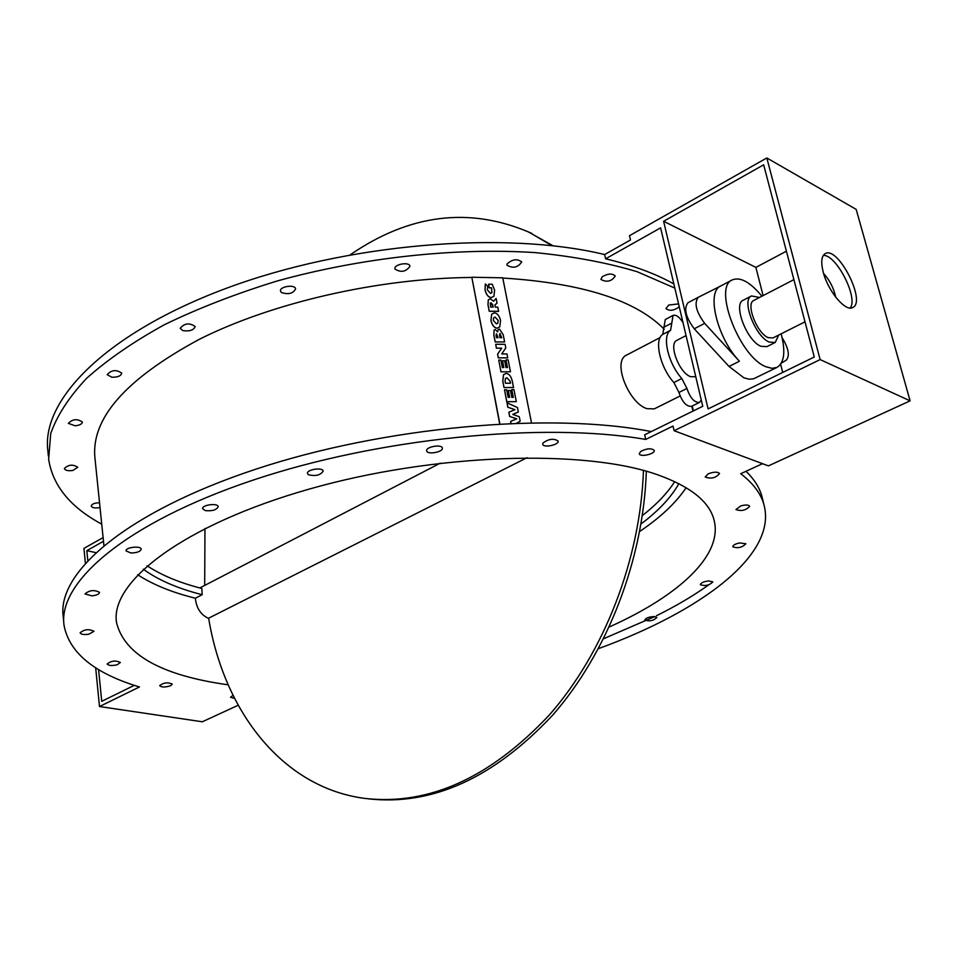 <?xml version="1.0" encoding="UTF-8"?>
<svg xmlns="http://www.w3.org/2000/svg" width="958" height="958" viewBox="0 0 958 958"><rect width="100%" height="100%" fill="white"/><g stroke="black" fill="none" stroke-linecap="round" stroke-linejoin="round"><path stroke-width="1.44" d="M693.329 410.934L692.706 407.629M692.323 406.635L693.317 410.934M496.016 335.144L496.531 333.791L498.1 337.707L496.507 337.695L496.016 335.144M498.028 337.707L496.531 333.791M499.513 335.168L499.992 333.444L501.729 337.731L500.004 337.719L499.513 335.168M501.657 337.731L499.992 333.444M495.178 341.946L504.615 341.934L495.178 341.946L493.825 334.977L494.089 330.127M504.615 341.934L503.201 334.677L499.501 329.085L498.148 329.791L497.681 331.911L495.19 329.492L494.124 330.067L493.873 334.905L495.226 341.874M497.621 331.755L498.1 329.851M502.351 367.537L500.902 360.064L498.747 360.052L501.022 371.8L510.47 371.812L508.135 359.885L505.992 359.885L507.489 367.549L505.992 367.549L504.674 360.771L502.519 360.759L503.836 367.537L502.351 367.537M503.764 367.537L502.519 360.759M507.417 367.549L505.992 359.885M501.022 371.8L510.47 371.812M500.974 371.884L498.747 360.052M505.082 381.26L505.441 378.494L506.938 377.775L510.075 381.044L510.506 383.212L505.453 383.212L505.082 381.26M510.434 383.212L510.027 381.128L506.938 377.775M506.878 377.859L505.393 378.554M504.016 387.595L513.536 387.499L504.016 387.595L502.782 381.248L503.465 374.77M513.536 387.499L512.326 381.32C511.189 376.314 509.105 373.68 506.052 373.416L503.513 374.686L502.842 381.176L504.064 387.511M512.805 414.419L518.338 412.012L517.464 407.545L507.033 402.803L507.896 407.246L514.949 409.653L508.854 412.191L509.692 416.443L516.745 418.85L510.638 421.412L510.997 423.292M516.937 423.077L520.146 421.221L519.26 416.742L512.734 414.395L518.338 412.012M516.865 423.077L520.146 421.221M510.925 423.292L510.638 421.412M516.613 418.909L509.692 416.443M509.632 416.514L508.854 412.191M514.817 409.701L507.896 407.246M507.836 407.318L507.033 402.803M508.147 397.354L506.674 389.786L504.507 389.798L506.818 401.689L516.314 401.653L513.943 389.571L511.788 389.571L513.296 397.342L511.8 397.354L510.47 390.481L508.303 390.493L509.644 397.354L508.147 397.354M509.572 397.354L508.303 390.493M513.225 397.342L511.788 389.571M506.818 401.689L516.314 401.653M506.758 401.773L504.507 389.798M505.788 347.922L505.094 344.329L495.693 344.269L496.436 348.137L501.705 348.161L497.609 354.173L498.316 357.813L507.74 357.849L506.974 353.957L501.741 353.933L505.788 347.922M498.316 357.813L507.74 357.849M498.256 357.885L497.609 354.173M497.561 354.256L501.705 348.161M501.645 348.245L496.436 348.137M496.388 348.209L495.693 344.269M497.825 323.133L498.172 320.535L495.106 317.098L498.22 320.451L497.837 323.121L496.424 323.876L493.31 320.403L493.669 317.852L495.106 317.098M495.046 317.182L493.621 317.912M497.19 328.247L499.837 326.798L497.19 328.247C494.16 327.864 492.077 325.277 490.939 320.523L491.634 314.308M499.777 326.882L500.555 320.535C499.393 315.793 497.298 313.218 494.256 312.835L491.682 314.212L490.999 320.439C492.137 325.205 494.22 327.78 497.25 328.175M490.616 307.075L490.28 303.135L491.047 302.776L492.711 304.74L493.178 307.111L490.616 307.075M493.107 307.111L491.047 302.776M490.987 302.86L490.245 303.183M497.022 303.135L496.112 298.453L493.621 301.219L490.197 298.836L488.341 299.746L488.029 304.68L489.239 311.29L498.567 311.41L497.813 307.171L495.31 307.147L494.879 304.943L497.022 303.135L494.891 304.979M489.287 311.206L498.627 311.326M489.239 311.29L487.969 304.764L488.293 299.818M491.909 292.645L491.43 287.855L489.167 287.819L488.532 284.203L489.215 287.735L491.49 287.771L491.921 292.633L490.484 293.387L487.359 289.831L487.682 286.31L485.335 283.951L485.059 289.783C486.221 294.597 488.305 297.208 491.31 297.615L493.945 296.202L491.31 297.615M493.885 296.285L494.615 290.214L492.268 284.263L488.532 284.203M491.262 297.698C488.257 297.291 486.173 294.681 485.011 289.867L485.335 283.951M499.681 423.831L471.815 277.245L502.746 277.82L531.462 422.706M471.815 277.245L499.848 423.819M63.791 622.628L63.24 616.665C56.702 572.561 126.851 511.907 255.415 469.324C383.655 426.681 550.479 411.784 651.272 431.579M746.019 471.276C754.054 479.06 759.323 487.299 761.814 496.005L762.688 499.633M708.764 584.835C693.58 595.672 676.144 605.983 656.47 615.743M654.769 616.581L603.648 638.711M692.969 411.102L691.832 406.204M674.839 288.095L637.13 271.713C607.216 262.708 573.088 256.337 534.744 252.577C455.337 247.451 361.968 257.558 277.521 280.886C236.315 293.543 198.725 308.093 164.74 324.546C133.449 341.755 107.392 359.693 86.579 378.362C69 397.103 57.049 415.485 50.726 433.519L48.642 459.229C52.738 485.682 70.425 507.321 101.728 524.134M471.683 277.449C378.602 278.179 272.335 302.596 199.288 339.324C125.57 379.081 90.794 418.706 94.962 458.223L103.907 545.365M664.181 329.229C635.621 300.094 581.829 283.029 502.794 278.036M111.811 377.224L107.176 374.65C111.451 369.884 116.313 369.381 121.75 373.141C121.043 375.955 117.726 377.308 111.811 377.224M75.083 425.783L68.353 423.364C72.545 419.005 77.227 418.562 82.388 422.023C82.113 424.059 79.67 425.304 75.083 425.783M72.88 470.474C68.102 471.108 65.264 470.474 64.354 468.558C68.389 464.57 72.856 464.127 77.766 467.264L72.88 470.474M100.027 507.56C95.201 508.411 92.267 507.908 91.238 506.04C91.8 504.004 94.567 502.902 99.536 502.77M679.258 306.823C673.905 310.703 669.474 311.29 665.942 308.584L668.756 305.027L678.575 303.914M602.127 276.862C607.947 273.449 612.33 273.174 615.252 276.036C611.575 281.46 606.797 282.598 600.917 279.461L602.127 276.862M507.129 263.845C512.494 259.187 517.368 258.564 521.727 261.965C517.883 267.605 512.961 268.671 506.974 265.162L507.129 263.845M394.971 269.078L394.947 268.982C393.594 264.324 409.365 261.414 409.976 266.204C406.084 271.821 401.079 272.779 394.971 269.078M281.377 292.513L280.502 291.148C279.281 286.478 295.112 284.083 295.603 288.861C293.112 293.579 288.37 294.789 281.377 292.513M182.738 330.57L180.2 328.331C184.475 323.169 189.456 322.559 195.145 326.51C193.72 330.235 189.576 331.588 182.738 330.57M646.339 471.252C643.381 559.843 607.348 652.865 552.562 715.291C493.502 778.171 431.998 806.013 368.076 798.804M527.02 457.696L208.64 618.173C224.028 711.794 282.814 787.739 364.782 798.409C428.705 805.69 490.245 777.86 549.413 714.896C604.27 652.398 640.411 559.209 643.453 470.45M551.88 245.631L529.127 232.231C469.037 206.653 409.437 214.161 350.305 254.744M204.964 528.469L204.689 585.422M527.439 231.429L553.065 245.775M835.699 297.172C833.795 288.19 829.76 280.299 823.605 273.497M786.41 251.2L755.886 267.39L663.607 221.274L708.118 408.91L814.264 357.011L763.658 164.812L663.607 221.274M766.819 157.962L820.132 359.585L910.1 400.851L856.177 209.383L766.819 157.962L629.502 235.692L630.472 239.979L604.642 254.553C504.399 230.315 345.91 243.548 225.932 288.454C105.655 333.324 40.955 400.109 47.9 451.146L48.355 456.056M910.1 400.851L768.424 465.875L674.097 430.717L673.031 426.059L645.704 439.423C542.982 421.664 377.775 438.034 252.014 480.473C125.941 522.9 57.696 582.165 64.042 625.335C69.275 652.853 94.423 673.402 139.473 686.97L99.488 706.525L202.318 721.781L238.183 705.256M820.132 359.585L674.097 430.717M85.37 562.993L83.933 548.395L103.117 537.57M208.7 618.473C200.785 614.856 196.33 608.102 195.36 598.223L202.186 594.702C177.805 588.547 158.178 580.045 143.281 569.184M147.065 565.771C161.507 575.279 179.757 582.847 201.803 588.452L202.186 594.702M199.851 587.937L440.285 463.145M642.339 515.596C656.458 504.579 667.247 493.262 674.719 481.623M95.668 552.586L86.819 550.658L103.488 541.27M98.578 669.534L101.728 701.316L134.312 685.329M95.668 667.738L99.488 706.525M86.819 550.658L87.777 560.37M673.857 283.951C655.535 273.641 632.783 265.27 605.588 258.816L604.642 254.553M645.704 439.423L644.686 434.812L702.753 406.3L660.613 227.86L605.588 258.816M598.487 648.638C702.13 610.917 777.836 554.119 763.873 504.447C760.736 493.394 753.012 483.155 740.714 473.719L762.508 463.684M686.132 487.694C675.917 502.902 660.433 517.5 639.681 531.462M228.16 684.814C161.866 675.57 124.66 654.889 116.553 622.76C109.631 581.961 183.565 524.852 308.883 489.191C433.926 453.374 584.2 448.703 657.451 474.713C690.215 486.413 709.052 501.369 713.938 519.571C723.673 555.005 678.707 595.924 609.288 626.963M195.36 598.223C172.105 592.463 152.873 584.631 137.653 574.728M654.35 616.557L656.853 617.527C653.44 620.76 649.428 621.598 644.794 620.054C645.728 618.018 648.913 616.856 654.35 616.557M708.633 580.919L712.836 581.901C709.351 585.386 705.184 586.308 700.322 584.691C700.789 582.895 703.555 581.638 708.633 580.919M739.528 542.935L745.851 543.749C742.27 547.533 737.9 548.551 732.774 546.79C732.894 545.234 735.145 543.952 739.528 542.935M740.905 505.86C745.659 504.638 748.581 504.77 749.671 506.255C745.959 510.386 741.384 511.476 735.96 509.524L740.905 505.86M170.74 685.665C165.363 687.425 161.674 687.437 159.675 685.688C163.507 682.599 167.698 682.072 172.26 684.084L170.74 685.665M234.578 698.454L230.543 697.256L233.022 695.328M130.827 552.982L126.073 550.91C125.187 547.305 141.042 545.473 141.185 549.162C140.395 551.604 136.946 552.874 130.827 552.982M91.932 595.852L85.011 593.984C89.429 590.116 94.279 589.589 99.56 592.391C99.225 594.152 96.686 595.301 91.932 595.852M88.866 634.208C83.921 634.891 80.999 634.435 80.101 632.831C84.34 629.286 88.962 628.783 93.968 631.298L88.866 634.208M117.319 664.72C111.942 665.954 108.553 665.714 107.164 664.002C111.188 660.733 115.595 660.218 120.361 662.469L117.319 664.72M542.935 443.063C548.647 438.86 553.7 438.177 558.095 441.003C559.412 444.847 543.306 448.212 542.719 444.213L542.935 443.063M426.681 450.967L426.669 450.883C425.4 446.895 441.818 443.889 442.321 448.033C443.566 451.984 427.424 455.026 426.681 450.967M308.356 474.689L307.482 473.527C306.332 469.528 322.81 466.977 323.181 471.096C320.475 475.252 315.529 476.449 308.356 474.689M205.24 510.59L202.653 508.734C201.647 504.866 217.933 502.746 218.184 506.698C216.616 509.967 212.305 511.261 205.24 510.59M708.237 473.815C713.95 471.731 717.722 471.635 719.542 473.563C715.686 478.054 710.908 479.192 705.184 476.964L708.237 473.815M640.627 451.481C646.77 448.356 651.296 447.985 654.206 450.368C655.535 453.96 639.896 457.517 639.285 453.769L640.627 451.481M678.863 483.658C671.019 497.513 658.397 510.949 641.01 523.99M761.921 296.214C750.27 282.119 740.402 276.67 732.307 279.88C712.692 287.077 739.732 357.262 766.089 366.806L772.04 368.339L777.01 367.405C784.351 362.723 785.728 351.526 781.141 333.827M775.214 342.461L766.855 346.652L760.927 346.293C746.953 341.024 732.774 304.117 743.168 300.273L751.455 295.95C741.121 299.758 755.371 336.773 769.298 342.09L775.214 342.461L778.722 335.049M682.97 322.559C679.366 316.87 676.061 314.499 673.055 315.421L670.6 330.282C661.655 335.48 668.061 363.477 681.833 378.518L686.934 388.457C690.215 398.097 694.418 402.743 699.532 402.408L701.268 399.989M695.771 376.734L690.586 376.686C679.066 372.782 668.157 343.671 676.911 340.341L686.048 335.587M805.007 321.828L772.962 337.935L768.172 337.623C756.928 333.3 745.468 303.506 753.802 300.429L793.883 279.628M759.526 297.459L751.455 295.95M720.775 285.987L698.31 297.267C693.951 303.027 696.083 311.733 704.669 323.373L739.42 361.238C717.267 338.21 706.01 291.843 720.679 286.035L720.512 286.131M781.273 363.226L786.434 360.004C789.931 355.55 788.494 348.113 782.123 337.683M777.01 367.405L753.551 378.817L749.036 379.2L743.851 377.787L729.014 366.447L694.251 328.786C685.677 317.194 683.581 308.524 687.976 302.752L698.238 297.303M782.71 372.434L780.626 364.244M763.095 295.603L755.886 267.39M699.532 402.408L691.556 406.336C686.419 406.683 682.216 402.061 678.959 392.445L673.881 382.541C660.11 367.561 653.763 339.611 662.756 334.39L665.271 319.541L673.055 315.421M680.096 396.001L654.278 408.874L647.009 408.671C628.951 403.522 611.659 360.974 626.724 355.023L660.146 337.539M823.257 272.264C820.755 262.276 821.401 256.061 825.185 253.642C837.939 245.523 866.762 301.95 852.704 307.53C845.591 312.116 827.999 291.208 823.257 272.264M850.201 308.021C858.572 297.962 836.382 254.493 823.317 255.379M729.014 366.447L739.42 361.238M694.251 328.786L704.669 323.373M671.666 323.133L663.846 327.253M670.6 330.282L662.756 334.39M681.833 378.518L673.881 382.541M686.934 388.457L678.959 392.445M529.127 232.231L531.977 233.524M761.814 496.005L763.873 504.447M116.313 620.413L116.553 622.76M720.679 286.035L732.307 279.88M687.976 302.752L698.31 297.267"/></g></svg>
